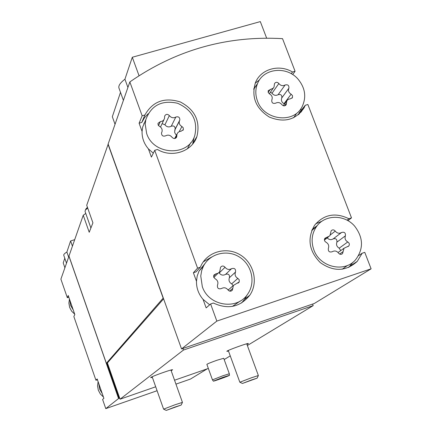 <?xml version="1.0" encoding="UTF-8"?>
<svg xmlns="http://www.w3.org/2000/svg" width="432" height="432" viewBox="0 0 432 432"><rect width="100%" height="100%" fill="white"/><g stroke="black" fill="none" stroke-linecap="round" stroke-linejoin="round"><path stroke-width="0.65" d="M371.104 268.823L216.842 321.095L181.537 348.921L108.13 144.04L129.843 81.934C175.948 49.955 226.843 35.532 282.528 38.653L295.078 71.258L292.491 72.014C279.207 63.877 260.847 68.996 255.49 82.528C251.116 96.833 255.728 108.346 269.325 117.061C284.191 123.077 295.785 119.983 304.112 107.784L305.278 105.273L307.87 104.501L351.502 217.879L348.905 218.732C335.362 212.204 323.935 214.358 314.626 225.202C306.99 238.464 308.88 250.938 320.312 262.618C333.634 271.949 345.946 271.539 357.248 261.376L362.162 253.222L364.765 252.347L371.104 268.823L314.291 303.496L182.137 348.716M157.086 390.717L105.781 408.629L102.605 399.47L103.891 398.331L97.157 378.918L95.947 380.257L73.85 316.532L74.822 314.534L68.224 295.51L67.322 297.697L60.896 279.153L68.996 256.122M313.805 249.728C310.873 241.245 311.785 233.507 316.553 226.514C324.886 214.342 344.655 214.267 354.71 226.217C363.404 237.681 363.706 248.837 355.628 259.686C344.579 273.11 319.734 267.278 313.805 249.728M328.347 248.405C329.26 245.781 328.477 243.718 325.993 242.217C324.389 241.175 324.027 239.857 324.902 238.275L329.886 235.813L331.177 230.758C332.559 229.484 333.92 229.597 335.264 231.098C337.111 233.35 339.217 233.809 341.588 232.481C344.417 231.725 345.692 232.832 345.416 235.807C344.52 238.421 345.308 240.473 347.776 241.969C349.418 243.059 349.763 244.399 348.802 245.997L344.029 248.243L342.571 253.546C341.183 254.734 339.844 254.594 338.548 253.125C336.701 250.862 334.584 250.403 332.197 251.748C329.346 252.526 328.066 251.408 328.347 248.405M202.306 286.589L200.761 276.016L201.658 270.718L203.305 266.447C209.509 253.681 226.735 249.145 239.107 256.851C251.608 264.335 255.917 281.983 247.979 293.657C237.719 310.667 208.559 306.272 202.306 286.589M217.485 285.142C218.484 282.431 217.712 280.309 215.158 278.775L213.71 277.182L213.856 275.087L216.011 273.78L217.912 273.31L219.197 272.322L219.758 271.528L220.552 267.295C221.967 265.615 223.463 265.604 225.04 267.262C226.913 269.573 229.1 270.038 231.595 268.655C234.554 267.856 235.861 268.99 235.516 272.063C234.527 274.752 235.305 276.863 237.848 278.392L239.204 279.758L239.22 281.939L233.393 285.455L232.427 290.029C230.996 291.6 229.522 291.573 228.01 289.948C226.13 287.626 223.933 287.167 221.422 288.565C218.435 289.381 217.123 288.241 217.485 285.142M257.413 100.845C255.231 94.819 255.296 89.008 257.602 83.408C263.542 68.045 286.945 65.788 298.172 79.299C305.224 88.009 306.558 97.097 302.184 106.558C293.954 124.097 263.866 120.382 257.413 100.845M271.831 99.905L271.895 99.787C272.727 97.33 271.949 95.38 269.563 93.938L268.202 92.507L268.218 90.628L273.289 88.123L274.012 87.075L274.514 83.581C275.8 81.913 277.247 81.896 278.856 83.522C280.66 85.72 282.744 86.206 285.109 84.991C287.896 84.321 289.154 85.401 288.884 88.225L288.841 88.312C287.966 90.769 288.733 92.729 291.141 94.198L292.518 95.677L292.448 97.589L290.396 98.804L288.533 99.225L287.307 100.175L286.789 100.953L286.205 104.652C284.899 106.261 283.457 106.261 281.891 104.652C280.082 102.443 277.987 101.957 275.611 103.189C272.83 103.88 271.561 102.811 271.798 99.976L271.831 99.905M146.664 133.526L145.19 124.13L145.822 119.653C151.205 105.327 161.773 99.857 177.525 103.243C192.283 109.858 198.034 120.636 194.773 135.567C188.644 156.811 153.511 155.493 146.664 133.526M161.698 132.489L162.032 131.652C162.481 129.346 161.622 127.58 159.457 126.355L158.161 125.091L157.977 123.363L160.353 121.603L162.297 121.171L163.555 120.247L164.489 118.573L164.678 116.057C165.915 113.972 167.47 113.81 169.349 115.582C171.185 117.833 173.34 118.325 175.824 117.061C178.475 116.294 179.815 117.272 179.842 119.993L179.372 121.122C178.87 123.455 179.717 125.248 181.921 126.506L183.238 127.823L183.368 129.616L181.046 131.252L179.512 131.517L177.925 132.548L176.969 134.158L176.72 136.906C175.457 138.937 173.907 139.072 172.071 137.317C170.23 135.054 168.064 134.568 165.564 135.848C162.934 136.631 161.584 135.675 161.503 132.964L161.606 132.678M103.437 397.024L100.343 394L98.312 390.182L97.546 385.933L98.107 381.661M74.693 314.156L71.631 311.17L69.633 307.417L68.882 303.059L69.466 299.095M175.943 384.134L190.49 379.053L207.214 368.847M105.781 408.629L118.568 398.547L68.931 256.171M97.443 379.744L95.947 380.257M68.812 297.216L67.322 297.697M292.685 74.579L295.078 71.258M300.688 108.961L301.207 110.317M301.482 111.035L301.649 111.472M347.922 220.676L351.502 217.879M216.842 321.095L210.611 303.961L213.386 303.032C227.972 309.771 240.122 307.152 249.836 295.169C258.606 282.436 253.93 263.083 240.246 254.885C226.703 246.451 207.835 251.467 201.112 265.496L200.345 267.219L197.575 268.126L154.71 150.304L157.469 149.477C171.952 158.269 192.121 151.519 196.916 136.517C200.529 121.252 194.994 109.728 180.317 101.952C164.479 97.022 152.674 101.369 144.909 114.982L142.155 115.787L129.843 81.934M209.655 304.803L203.045 299.344L206.15 307.903L210.611 303.961M203.045 299.344C198.547 294.062 196.36 288.031 196.474 281.248L193.385 272.743L197.575 268.126M153.301 153.203L148.408 148.856L151.405 157.108L154.71 150.304M148.408 148.856C144.007 143.71 141.896 137.894 142.074 131.414L139.099 123.217L142.155 115.787M181.537 348.921L182.153 348.77M155.698 386.786L120.058 399.195L107.411 362.929L106.358 363.29L68.969 256.052L83.23 215.266L89.219 232.27L92.923 222.858L86.719 205.286L108.184 144.191M143.899 123.395L144.31 123.212M85.752 213.419L83.23 215.266M106.358 363.29L163.161 298.129L108.043 144.288M312.633 304.128L313.189 305.618L183.465 350.05L182.914 348.511M224.17 359.559L230.245 355.876M247.363 345.508L313.189 305.618M206.869 364.365C207.592 363.76 211.005 362.372 217.102 360.207L223.711 358.29L229.333 373.777L222.75 375.813L212.463 379.868L206.869 364.365M228.506 351.097L226.859 351.346C226.006 350.789 248.67 342.581 248.389 343.548L246.958 344.412M152.377 377.401L150.703 377.644C149.845 377.055 172.908 368.804 172.606 369.808L171.153 370.683M120.058 399.195L183.465 350.05M208.343 368.453L174.55 380.219M107.411 362.929L163.598 298.852M119.686 398.131L119.162 398.315L106.888 363.112M119.162 398.315L118.568 398.547M119.097 398.363L106.812 363.134M143.856 123.503L144.261 123.314M347.042 220.19L348.905 218.732M352.982 262.192L348.727 267.457M315.711 223.798L321.98 221.222M358.517 255.647L362.162 253.222M347.528 265.426L342.171 269.266M312.131 229.516L317.336 225.499M203.245 261.889L211.523 257.083M246.958 295.072L244.652 299.252L241.569 302.994M193.385 272.743L196.106 271.852L200.345 267.219M196.474 281.248L197.203 276.01L199.012 271.096L205.135 263.353M240.235 301.001L232.443 306.401M144.909 114.982L141.799 122.423L144.499 117.72L148.171 113.719M194.184 137.09L192.634 144.077M141.799 122.423L139.099 123.217M142.074 131.414L142.695 127.013L145.573 120.231M190.674 142.76L187.342 148.867M296.239 113.967L293.63 117.785M253.8 88.684L256.424 85.212M305.278 105.273L299.284 112.698L298.345 114.777M255.199 83.246L259.61 79.753M300.407 112.363L301.055 112.169M291.271 73.715L292.491 72.014M102.254 393.617L99.554 388.946L98.788 383.621M73.219 309.911L70.556 305.327L69.822 300.116M176.499 135.054L175.354 133.92L174.593 132.106L175.171 129.092C175.144 126.436 173.837 125.48 171.25 126.23C168.82 127.472 166.714 126.992 164.921 124.794L162.103 123.633M284.499 103.999L284.008 103.696C281.653 102.265 280.908 100.348 281.761 97.94L281.804 97.853C282.074 95.089 280.843 94.036 278.116 94.694C275.805 95.888 273.769 95.413 272.009 93.269L270.464 92.156M213.84 277.495L218.003 273.262M233.172 285.649L231.692 283.867C229.214 282.377 228.452 280.314 229.424 277.684C229.765 274.682 228.49 273.575 225.596 274.358C223.16 275.713 221.022 275.26 219.197 273.002L218.9 272.63M229.225 289.116L228.004 289.937M327.213 237.892C329.033 239.814 331.009 240.149 333.153 238.907L341.588 232.481M340.735 250.587L339.19 248.173C336.771 246.715 336.01 244.706 336.89 242.152C337.165 239.242 335.918 238.162 333.153 238.907M64.789 258.255L63.218 262.931L64.886 267.732M66.49 263.142L63.742 255.236C63.536 254.513 64.584 253.444 66.879 252.034L68.623 257.04M66.879 252.034L70.605 240.948L72.43 246.164M70.605 240.948L74.698 239.668M123.401 100.354L118.951 88.058C118.238 85.763 120.226 82.814 124.924 79.218L132.3 57.251L260.318 21.6L266.668 38.194M120.506 92.367L112.32 116.737L115.036 124.281M124.924 79.218L127.915 87.448M132.3 57.251L139.028 75.676M223.182 377.276L213.349 381.143C213.37 381.532 229.694 375.646 229.468 375.332L223.182 377.276M175.041 407.025L166.261 410.4L181.181 405.043L175.041 407.025M181.197 405.005L182.444 402.386L174.69 404.892L163.604 409.147L166.223 410.384M87.421 207.284L85.838 209.223M87.685 208.019L85.401 210.076L85.034 211.388L90.898 228.01M251.608 379.933L242.46 383.449L257.137 378.151L251.608 379.933M257.153 378.119L258.363 375.538L251.381 377.795L239.836 382.228L242.428 383.432M158.49 125.604L160.353 121.603M164.921 124.794L169.349 115.582M171.25 126.23L175.824 117.061M175.003 129.492L179.674 120.404M179.21 131.641L181.921 126.506M175.554 138.289L176.812 135.907M268.175 92.437L270.329 89.327M272.009 93.269L278.856 83.522M278.116 94.694L285.109 84.991M281.788 97.886L288.868 88.258M284.008 103.696L291.141 94.198M284.488 105.856L286.416 103.302M213.559 276.215L216.011 273.78M219.197 273.002L225.04 267.262M225.596 274.358L231.595 268.655M229.424 277.684L235.516 272.063M231.692 283.867L237.848 278.392M229.608 291.114L232.783 288.355M324.491 239.112L326.722 237.373M330.442 234.851L335.264 231.098M336.89 242.152L345.416 235.807M339.19 248.173L347.776 241.969M339.611 254.075L343.105 251.608M350.147 266.009L357.248 261.376M244.652 299.252L249.836 295.169M192.834 143.521L196.916 136.517M298.685 114.491L304.112 107.784M69.514 299.225L69.277 299.776M199.012 271.096L203.305 266.447M311.683 230.585L316.553 226.514M142.695 127.013L145.822 119.653M253.719 89.359L257.602 83.408M160.504 127.024L163.906 119.815M175.171 129.092L179.842 119.993M174.712 130.194L179.372 121.122M182.974 130.351L183.368 129.616M174.658 138.559L176.969 134.158M176.326 137.657L176.72 136.906M269.314 93.803L273.251 88.166M281.804 97.853L288.884 88.225M281.761 97.94L288.841 88.312M291.973 98.215L292.448 97.589M283.208 105.705L286.789 100.953M285.719 105.289L286.205 104.652M237.978 283.165L239.069 282.22M228.112 290.093L233.393 285.455M231.298 291.001L232.427 290.029M324.427 240.057L328.325 237.022M347.884 246.65L348.802 245.997M338.056 252.499L344.029 248.243M341.62 254.21L342.571 253.546M229.462 375.322L229.333 373.783M213.338 381.132L212.463 379.868M152.156 376.763L163.604 409.147M170.932 370.046L182.444 402.386M86.189 208.532L85.401 210.076M228.285 350.482L239.836 382.228M246.737 343.796L258.363 375.538"/></g></svg>
